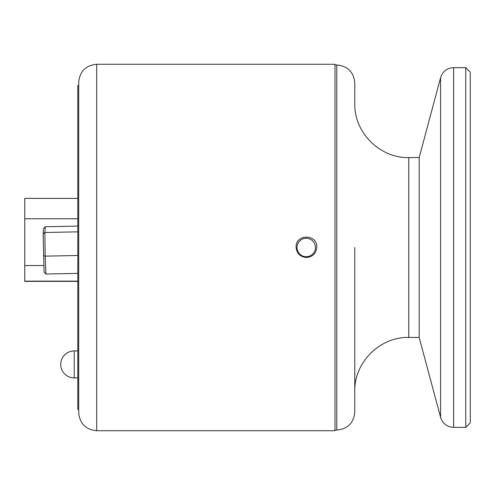 <?xml version="1.0" encoding="UTF-8"?>
<svg xmlns="http://www.w3.org/2000/svg" width="495" height="495" viewBox="0 0 495 495"><rect width="100%" height="100%" fill="white"/><g stroke="black" fill="none" stroke-linecap="round" stroke-linejoin="round"><path stroke-width="0.74" d="M316.794 247.154L316.794 247.147C316.181 253.428 312.729 256.88 306.448 257.493C300.168 256.88 296.715 253.428 296.103 247.147C295.466 233.801 317.431 233.801 316.794 247.147C317.425 233.819 295.49 233.807 296.103 247.141M96.692 64.27L335.004 64.27L335.004 430.73L96.692 430.73C85.771 429.66 79.775 423.671 78.705 412.743L78.705 82.257C79.775 71.33 85.771 65.34 96.692 64.27L96.692 430.73M78.705 85.629L77.808 85.629L77.808 409.371L78.705 409.371M77.808 273.401L45.893 274.026L45.2 256.138L44.878 232.495L45.249 226.747L43.473 228.77L43.139 234.036L44.067 272.071L45.893 274.026M77.808 255.494L45.2 256.138L43.436 255.686M43.139 234.036L44.878 232.495L77.808 231.852M77.808 226.104L45.249 226.747M354.785 247.5L354.785 412.069C353.721 422.99 347.725 428.986 336.798 430.056L336.798 64.944C347.725 66.014 353.721 72.01 354.785 82.931L354.785 103.616C354.043 132.45 379.913 158.313 408.74 157.571L408.74 337.429C379.913 336.687 354.043 362.55 354.785 391.384M419.178 247.5L419.178 337.429L440.593 417.359L440.593 77.641L419.178 157.571L419.178 247.5M453.624 427.358L453.624 67.642L465.752 67.642L465.752 427.358L453.624 427.358C447.028 426.956 442.685 423.627 440.593 417.359M465.752 67.642L470.25 72.14L470.25 422.86L465.752 427.358M315.439 247.5A9.219 9.219 0 0 1 301.616 255.482A9.219 9.219 0 0 1 301.616 239.518A9.219 9.219 0 0 1 315.439 247.5M24.75 198.39L77.808 198.39L24.75 198.39L24.75 281.364L77.808 281.364L24.75 281.364M74.213 377.895A13.489 13.489 0 0 1 60.724 364.407A13.489 13.489 0 0 1 74.213 350.918L74.213 377.895L77.808 377.895M77.808 218.771L24.75 218.771M43.814 265.549L24.75 265.549M77.808 281.135L24.75 281.135M335.004 430.056L336.798 430.056M335.004 64.944L336.798 64.944M408.74 337.429L419.178 337.429M408.74 157.571L419.178 157.571M453.624 67.642C447.028 68.044 442.685 71.373 440.593 77.641M74.213 350.918L77.808 350.918"/></g></svg>
